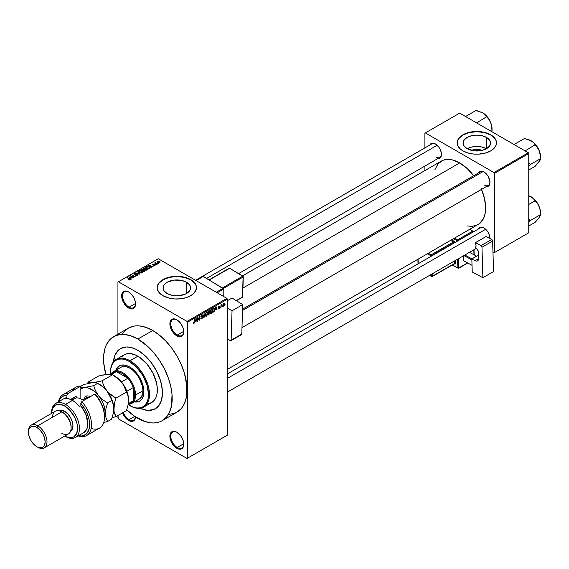 <?xml version="1.0" encoding="UTF-8"?>
<svg xmlns="http://www.w3.org/2000/svg" width="569" height="569" viewBox="0 0 569 569"><rect width="100%" height="100%" fill="white"/><g stroke="black" fill="none" stroke-linecap="round" stroke-linejoin="round"><path stroke-width="0.85" d="M177.066 319.927A9.182 5.299 -120 0 0 170.8 323.939A9.182 5.299 -120 0 0 177.293 335.049L176.831 335.852A9.837 5.676 60 0 1 169.875 323.804A9.837 5.676 60 0 1 176.831 319.792L172.962 318.91L171.041 320.02L170.003 322.317L170.003 325.447L171.041 328.946L174.164 333.704L178.182 336.478L180.693 336.727L181.746 336.343L183.254 334.608L183.652 330.191L182.613 326.698L180.693 323.377L176.831 319.792A9.837 5.676 60 0 1 183.78 331.834A9.837 5.676 60 0 1 176.831 335.852L177.293 335.049A9.182 5.299 60 0 1 171.29 326.962A9.182 5.299 60 0 1 172.699 319.6A9.182 5.299 60 0 1 177.066 319.927M177.066 432.369A9.182 5.299 -120 0 0 170.8 436.373A9.182 5.299 -120 0 0 177.293 447.483L176.831 448.287A9.837 5.676 60 0 1 169.875 436.245A9.837 5.676 60 0 1 176.831 432.227L174.164 431.302L172.962 431.352L171.041 432.454L170.003 434.752L170.003 437.888L171.041 441.38L174.164 446.139L178.182 448.92L180.693 449.169L182.613 448.059L183.254 447.042L183.652 442.632L182.613 439.133L180.693 435.811L176.831 432.227A9.837 5.676 60 0 1 183.78 444.275A9.837 5.676 60 0 1 176.831 448.287L177.293 447.483A9.182 5.299 60 0 1 171.29 439.396A9.182 5.299 60 0 1 172.699 432.042A9.182 5.299 60 0 1 177.066 432.369M135.55 416.871A9.837 5.676 60 0 1 128.608 420.448L129.071 419.645A9.182 5.299 -120 0 0 135.507 416.842A9.182 5.299 60 0 1 133.658 420.1A9.182 5.299 60 0 1 129.071 419.645L134.775 416.352L129.071 419.645A9.182 5.299 60 0 1 123.352 412.404A9.182 5.299 -120 0 0 129.071 419.645L128.608 420.448A9.837 5.676 60 0 1 122.548 412.874L125.941 418.3L129.96 421.074L132.47 421.323L134.391 420.221L135.557 416.43M128.843 292.089A9.182 5.299 -120 0 0 122.577 296.093A9.182 5.299 -120 0 0 129.071 307.21L128.608 308.014A9.837 5.676 60 0 1 121.652 295.965A9.837 5.676 60 0 1 128.608 291.947L125.941 291.022L124.739 291.072L122.819 292.182L121.78 294.472L121.78 297.608L122.819 301.101L125.941 305.866L129.96 308.64L132.47 308.889L134.391 307.779L135.031 306.762L135.429 302.352L134.391 298.86L132.47 295.531L128.608 291.947A9.837 5.676 60 0 1 135.557 303.995A9.837 5.676 60 0 1 128.608 308.014L129.071 307.21A9.182 5.299 60 0 1 123.068 299.116A9.182 5.299 60 0 1 124.476 291.762A9.182 5.299 60 0 1 128.843 292.089M471.587 150.387A8.706 5.029 180 0 1 482.071 150.387L474.148 150.835L467.106 148.665A13.741 7.938 180 0 1 463.081 143.054A13.741 7.938 180 0 1 471.566 135.721A13.741 7.938 180 0 1 486.545 137.442L486.545 148.665L482.085 150.387L476.829 149.377L471.587 150.387M486.431 148.729A13.741 7.938 0 0 0 467.22 148.729M496.502 142.947A19.673 11.359 0 0 0 490.741 135.024L490.741 134.81A19.673 11.359 180 0 1 496.502 142.84A19.673 11.359 180 0 1 484.354 153.331A19.673 11.359 180 0 1 462.917 150.87L467.554 152.855L472.988 153.979L478.757 154.142L486.104 152.855L490.741 150.87L494.176 148.196L496.125 145.052L496.502 142.84L496.125 140.621L493.188 136.532L489.312 134.056L486.104 132.819L476.829 131.482L467.554 132.819L464.347 134.056L460.47 136.532L458.002 139.54L457.248 141.724L457.248 143.95L458.002 146.133L460.47 149.149L462.917 150.87A19.673 11.359 180 0 1 457.156 142.84A19.673 11.359 180 0 1 469.297 132.342A19.673 11.359 180 0 1 490.741 134.81L490.741 135.024A19.673 11.359 0 0 0 469.382 132.541A19.673 11.359 0 0 0 457.156 142.947M167.108 293.49A13.741 7.938 180 0 1 163.083 287.878A13.741 7.938 180 0 1 171.568 280.545A13.741 7.938 180 0 1 186.547 282.267L186.547 293.49L184.463 294.479L176.831 295.816L171.568 295.211L167.108 293.49L164.128 290.915L163.346 289.429L163.346 286.335L164.128 284.841L167.108 282.267L174.15 280.097L182.087 280.545L186.547 282.267L189.527 284.841L190.309 286.335L190.309 289.429L189.527 290.915L186.547 293.49L186.547 282.267A13.741 7.938 180 0 1 190.572 287.878A13.741 7.938 180 0 1 182.087 295.211A13.741 7.938 180 0 1 167.108 293.49M196.497 287.772A19.673 11.359 0 0 0 190.736 279.848L190.736 279.635A19.673 11.359 180 0 1 196.497 287.665A19.673 11.359 180 0 1 184.356 298.156A19.673 11.359 180 0 1 162.919 295.695L169.299 298.156L174.896 298.967L180.665 298.803L186.099 297.679L190.736 295.695L194.178 293.021L196.405 288.782L196.12 285.453L194.178 282.309L192.038 280.46L187.756 278.22L184.356 277.174L176.831 276.306L167.556 277.651L162.919 279.635L160.472 281.356L158.651 283.319L157.25 286.556L157.25 288.782L158.651 292.011L162.919 295.695A19.673 11.359 180 0 1 157.158 287.665A19.673 11.359 180 0 1 169.299 277.174A19.673 11.359 180 0 1 190.736 279.635L190.736 279.848A19.673 11.359 0 0 0 169.384 277.366A19.673 11.359 0 0 0 157.158 287.772M242.558 309.159L480.449 171.817A7.866 4.545 60 0 1 484.162 172.08A7.866 4.545 -120 0 0 478.998 173.915M478.351 173.033A8.528 4.922 60 0 1 483.92 171.938L480.57 171.177L478.351 173.033M429.851 145.031A8.528 4.922 60 0 1 435.42 143.936L432.07 143.175L429.851 145.031M483.92 227.941L480.57 227.18L478.351 229.023A8.528 4.922 60 0 1 483.92 227.941L483.92 227.941A8.528 4.922 60 0 1 489.952 238.383L489.489 235.452L488.188 232.444L486.232 229.805L483.92 227.941M135.543 303.469L129.071 307.21L135.543 303.469M183.766 443.749L177.293 447.483L183.766 443.749M183.766 331.307L177.293 335.049L183.766 331.307M168.893 414.403L174.484 413.314L176.98 412.141A48.521 28.016 -120 0 0 184.42 373.257A48.521 28.016 -120 0 0 152.72 330.497L137.876 339.067A48.521 28.016 60 0 1 169.576 381.827A48.521 28.016 60 0 1 162.144 420.711A48.521 28.016 60 0 1 137.876 418.307A48.521 28.016 60 0 1 126.752 409.737L134.519 416.174L144.576 421.409L151.013 422.874L154.05 422.966L159.647 421.878L162.144 420.711L166.411 417.169L169.576 412.148L171.532 405.846L172.023 394.516L170.714 386.145L168.14 377.482L164.405 368.861L159.647 360.625L154.05 353.079L147.84 346.521L137.876 339.067L152.72 330.497L146.02 327.395L139.583 325.93L136.539 325.838L133.651 326.172L128.452 328.093L124.184 331.635L122.456 333.975M473.671 175.729A36.722 21.202 -120 0 0 459.674 162.919L242.942 288.049L459.674 162.919L452.135 159.853L447.433 159.391L443.201 160.209L438.08 163.78L434.823 169.854M467.213 225.943L471.914 226.412L478.031 224.698A36.722 21.202 -120 0 0 481.538 189.363M227.365 373.94L480.449 227.82A7.866 4.545 60 0 1 484.162 228.084M195.572 280.282L431.949 143.815A7.866 4.545 60 0 1 435.655 144.078M113.416 361.87A34.752 20.064 60 0 1 120.5 348.591A34.752 20.064 60 0 1 137.876 350.312A34.752 20.064 60 0 1 160.586 380.931A34.752 20.064 60 0 1 155.259 408.784A34.752 20.064 60 0 1 140.209 408.279L140.209 408.279A34.752 20.064 60 0 0 155.259 408.784L151.532 410.164L147.286 410.334L140.287 408.314L147.286 410.334L153.466 409.623L156.873 407.653L155.259 408.784A34.752 20.064 60 0 0 160.586 380.931A34.752 20.064 60 0 0 137.876 350.312L145.01 355.646L151.532 362.972L156.873 371.649L160.586 380.931L162.336 390.021L162.336 395.59L160.586 402.653L156.873 407.653L160.586 402.653L162.336 395.59L162.336 390.021L160.586 380.931L156.873 371.649L151.532 362.972L145.01 355.646L140.287 351.834L135.472 349.053L137.876 350.312A34.752 20.064 60 0 0 120.5 348.591L126.297 346.969L130.742 347.41L135.472 349.053L130.742 347.41L126.297 346.969L122.285 347.751L118.878 349.715L120.5 348.591A34.752 20.064 60 0 0 113.416 361.87L115.173 354.715L118.878 349.715L115.173 354.715L113.416 361.87M227.365 435.171L227.365 299.18L187.493 322.196L187.493 458.194L227.365 435.171L187.03 458.465L118.402 418.841L117.939 418.037L117.939 415.534L118.402 418.841L187.03 458.465L227.365 435.171L227.365 299.18L226.903 298.376L187.03 321.4L118.402 281.776L158.282 258.753L226.903 298.376L227.365 299.18L187.493 322.196L187.493 458.194L227.365 435.171M222.394 306.335L222.102 307.04L222.394 306.335M221.213 306.136L220.921 307.722L220.921 304.991L221.213 305.261L221.846 304.557L221.213 306.136L221.846 304.557L221.213 305.261L220.921 304.991L220.921 307.722L221.213 306.136M220.374 307.502L220.075 308.206L220.374 307.502M219.613 307.644L218.852 307.203L219.57 308L218.382 308.981L218.176 308.476L218.83 308.576L219.314 307.971L218.276 307.566L218.624 306.314L219.456 306.122L218.517 307.054L219.613 307.644L218.517 307.054L219.57 306.499L218.887 306.115L218.219 307.281L219.314 307.879L218.923 308.533L218.176 308.476L218.901 308.931L218.183 308.519L218.901 308.931L219.613 307.644L218.951 307.182M215.495 309.728L216.142 306.727L217.081 309.934L216.519 309.138L215.495 309.728L216.519 309.138L217.081 309.934L216.142 306.727L215.495 309.728M211.227 313.363L210.302 313.163L210.132 311.463L210.686 310.02L211.753 309.401L212.308 310.176L212.145 312.111L211.227 313.363L212.365 310.788L211.227 309.522L210.089 312.146L210.374 313.263L211.227 313.363L210.146 312.744L211.227 313.363L210.374 313.263M206.376 316.165L205.459 315.959L205.288 314.259L205.978 312.644L206.91 312.203L207.465 312.971L207.301 314.906L206.376 316.165L207.514 313.59L206.376 312.317L205.238 314.949L205.53 316.065L206.376 316.165L205.295 315.539L206.376 316.165L205.53 316.065M194.072 323.27L193.609 323.27L193.439 322.467L193.937 322.865L194.363 322.495L194.74 319.081L194.641 322.509L194.072 323.27L194.74 321.627L194.449 319.252L194.406 322.353L194.086 322.822L193.439 322.467L193.609 323.27L194.072 323.27L193.609 323.27M195.601 321.215L196.248 318.213L197.187 321.421L196.625 320.624L195.601 321.215L196.625 320.624L197.187 321.421L196.248 318.213L195.601 321.215M197.82 318.057L197.521 321.229L197.521 317.481L197.841 317.296L199.086 319.586L199.378 316.407L199.378 320.155L199.065 320.34L197.82 318.057L199.065 320.34L199.378 320.155L199.378 316.407L199.086 319.586L197.841 317.296L197.521 317.481L197.82 321.058L197.82 318.057M202.664 317.218L201.732 316.677L202.664 317.218L202.528 317.915L201.646 318.889L200.893 318.725L200.772 318.135L201.703 318.42L202.372 317.466L200.907 316.876L201.134 315.567L202.351 314.97L202.585 315.631L201.703 315.454L201.156 316.471L202.415 316.62L202.664 317.218L202.223 316.584L201.241 316.705L201.703 315.454L202.585 315.631L201.696 315.02L200.857 316.535L202.372 317.395L201.775 318.384L200.772 318.135L201.746 318.839L200.779 318.277L201.746 318.839L202.664 317.218L202.223 316.584M205.039 313.135L203.823 317.587L202.948 314.344L203.951 317.075L205.039 313.135L203.951 317.075L202.948 314.344L204.115 317.424L203.723 317.196L204.115 317.424L205.039 313.135M209.748 313.071L208.802 312.523L209.748 313.071L209.627 313.768L207.934 315.212L207.934 311.463L209.449 310.845L209.748 312.936L209.342 312.381L209.662 311.414L208.851 310.937L207.934 311.463L207.934 315.212L208.851 314.685L208.474 314.465L208.851 314.685L209.748 313.071L209.342 312.381M214.762 309.38L214.307 311.3L212.785 312.417L212.785 308.668L214.179 307.985L214.762 309.123L214.079 307.993L212.785 308.668L212.785 312.417L213.645 311.919L213.268 311.698L213.645 311.919L214.762 309.38M224.463 304.287L224.037 305.83L223.169 306.264L222.82 305.02L223.247 303.732L224.022 303.284L224.428 303.839L224.463 304.287L223.638 303.377L222.813 305.261L223.638 306.2L222.856 305.745L223.638 306.2L224.463 304.287L224.136 304.095L224.463 304.287M225.175 304.728L224.883 305.432L225.175 304.728M117.939 282.046L117.939 334.167L117.939 282.046L118.402 281.776L187.03 321.4L187.493 322.196L187.03 321.4L226.903 298.376L158.282 258.753L117.939 282.046M158.41 263.497L157.649 263.404L158.41 263.497M156.383 264.67L155.622 264.571L156.383 264.67M151.254 267.629L150.543 266.918L151.56 266.335L153.097 266.562L148.594 265.417L150.949 267.807L150.543 266.918L151.56 266.335L153.097 266.562L148.907 265.232L151.254 267.629M143.95 268.049L143.95 269.301L143.95 268.049L144.519 269.692L146.283 270.197L147.634 269.614L147.3 268.739L145.749 267.935L144.021 268.013L143.637 268.917L145.159 269.991L147.279 269.976L147.627 269.201L146.752 268.355L143.95 268.049L143.559 268.611M139.106 270.851L139.106 272.096L139.106 270.851L139.668 272.494L141.439 272.992L142.655 272.608L142.591 271.683L140.899 270.737L139.177 270.808L138.786 271.719L140.315 272.786L142.428 272.771L142.783 271.996L141.909 271.157L139.106 270.851L138.708 271.406M137.805 275.446L138.175 274.756L137.52 274.251L134.597 274.244L135.009 273.675L136.027 273.796L135.856 273.419L134.618 273.454L134.056 274.059L135.28 274.77L137.492 274.543L137.449 275.211L135.728 275.375L136.752 275.681L137.805 275.446L137.783 274.372L135.194 274.521L134.81 273.767L136.275 273.597L134.419 273.554L134.469 274.55L137.492 274.543L137.449 275.211L135.728 275.375L137.805 275.446L137.783 274.372M131.361 279.116L130.642 278.412L131.667 277.821L133.203 278.056L128.701 276.904L131.048 279.294L131.361 279.116L130.642 278.412L131.667 277.821L133.203 278.056L128.701 276.904L131.361 279.116M130.13 279.877L129.711 278.86L127.214 277.757L129.832 279.322L129.76 280.005L128.729 279.792L129.81 279.998L130.315 279.329L127.506 277.594L129.867 279.365L128.58 279.713L129.433 280.012L130.386 279.535M133.829 277.686L131.233 276.185L135.394 276.79L132.143 274.912L134.455 276.584L130.294 275.986L133.537 277.857L131.233 276.185L135.394 276.79L132.143 274.912L134.455 276.584L130.294 275.986L133.829 277.686M140.13 274.052L137.805 271.641L139.583 273.931L135.721 272.85L139.839 274.222L137.805 271.641L139.583 273.931L135.721 272.85L140.13 274.052M144.86 271.321L144.811 270.247L144.811 271.349L144.811 270.247L143.608 270.318L143.246 269.443L143.246 270.503L143.246 269.443L140.699 269.976L143.95 271.847L145.237 271.008L144.811 270.247L142.428 269.222L140.699 269.976L143.95 271.847L145.294 270.837M149.661 268.547L149.135 266.961L146.902 266.463L145.55 267.174L148.793 269.052L150.109 268.049L149.277 267.039L147.207 266.413L145.55 267.174L148.793 269.052L150.109 268.013M154.953 265.545L155.266 265.111L154.761 264.613L152.691 264.67L153.701 264.066L152.193 264.521L153.018 265.069L154.668 264.891L154.59 265.36L153.474 265.517L154.213 265.716L154.953 265.545L154.903 264.692L152.748 264.713L153.858 264.13L152.499 264.137L152.506 264.912L154.668 264.891L154.64 265.332L153.474 265.517L154.953 265.545L154.903 264.692M157.229 264.18L155.536 263.12L155.586 262.501L154.569 262.992L156.93 264.35L155.579 263.17L155.586 262.501L154.569 262.992L157.229 264.18M159.69 262.807L159.27 261.612L159.27 261.975L157.25 261.391L157.25 262.302L157.25 261.391L157.649 262.572L159.69 262.807L159.925 262.174L159.057 261.498L157.072 261.527L157.172 262.231L158.338 262.878L159.989 262.394M424.894 133.203L424.894 147.89L424.894 133.203L459.674 113.124L528.295 152.741L493.984 172.556L425.363 132.933L493.984 172.556L494.447 173.36L494.447 252.6L528.757 232.785L528.757 153.545L494.447 173.36L494.447 252.6L492.974 252.28L493.984 252.864L528.757 232.785L493.984 252.864L528.757 232.785L528.757 153.545L528.295 152.741L528.757 153.545L494.447 173.36L493.984 172.556L528.295 152.741L459.674 113.124L424.894 133.203M424.894 166.063L424.894 170.572L424.894 166.063M437.717 158.659L440.434 157.656L441.331 155.671L441.331 152.954L440.434 149.924L438.77 147.044L435.42 143.936A8.528 4.922 60 0 1 441.452 154.377A8.528 4.922 60 0 1 437.717 158.659M486.218 186.66L488.935 185.658L489.838 183.673L489.838 180.956L488.188 176.44L486.232 173.801L483.92 171.938A8.528 4.922 60 0 1 489.952 182.379A8.528 4.922 60 0 1 486.218 186.66M227.365 369.423L479.745 223.51L483.664 218.226L485.137 213.453L485.642 207.891L484.518 198.545L481.26 188.709M474.098 176.298L467.213 168.559L459.674 162.919A36.722 21.202 -120 0 0 441.309 161.098L242.479 275.894M489.945 182.101A7.866 4.545 60 0 1 488.323 185.444A7.866 4.545 60 0 1 484.39 185.053A7.866 4.545 -120 0 0 489.945 182.101M441.444 154.099A7.866 4.545 60 0 1 439.823 157.442A7.866 4.545 60 0 1 435.882 157.051A7.866 4.545 -120 0 0 441.444 154.099M489.945 238.105A7.866 4.545 60 0 1 489.916 238.539A7.866 4.545 -120 0 0 489.945 238.105M162.144 420.711L176.98 412.141L181.248 408.606L182.976 406.266L184.42 403.585L186.369 397.276L186.867 385.953L184.42 373.257L181.248 364.58L176.98 356.109L171.781 348.178L165.849 341.094L159.412 335.127L152.72 330.497A48.521 28.016 -120 0 0 128.452 328.093L113.615 336.663A48.521 28.016 60 0 1 137.876 339.067L131.183 335.959L124.746 334.501L121.702 334.408L116.112 335.49L111.353 338.235L109.348 340.205L106.175 345.219L105.045 348.228L103.729 355.084L103.729 362.851L105.841 374.388A48.521 28.016 60 0 1 113.615 336.663M183.78 331.563A9.182 5.299 60 0 1 181.881 335.504A9.182 5.299 60 0 1 177.293 335.049A9.182 5.299 -120 0 0 183.78 331.563M183.78 443.998A9.182 5.299 60 0 1 181.881 447.938A9.182 5.299 60 0 1 177.293 447.483A9.182 5.299 -120 0 0 183.78 443.998M135.557 303.718A9.182 5.299 60 0 1 133.658 307.665A9.182 5.299 60 0 1 129.071 307.21A9.182 5.299 -120 0 0 135.557 303.718M196.497 287.878L196.12 285.666L195.003 283.533L190.736 279.848L184.356 277.388L176.831 276.52L169.299 277.388L162.919 279.848L158.651 283.533L157.535 285.666L157.158 287.878M496.502 143.054L496.125 140.835L495.002 138.708L490.741 135.024L484.354 132.563L476.829 131.695L469.297 132.563L462.917 135.024L458.657 138.708L457.533 140.835L457.156 143.054M486.545 137.442L489.525 140.017L490.57 143.054L489.525 146.091L486.545 148.665L486.545 137.442A13.741 7.938 180 0 1 490.57 143.054A13.741 7.938 180 0 1 482.085 150.387A13.741 7.938 180 0 1 467.106 148.665L464.133 146.091L463.081 143.054L464.133 140.017L467.106 137.442L471.566 135.721L476.829 135.116L482.085 135.721L486.545 137.442M486.545 148.793L482.085 147.072L476.829 146.468L471.566 147.072L467.106 148.793M129.832 279.991L129.832 279.592M129.014 277.217L129.014 276.726L129.014 277.217M130.642 278.881L130.642 278.412L130.642 278.881M130.365 278.134L129.22 276.996L129.22 277.423L129.22 276.996L131.183 277.658L130.365 278.597L129.22 276.996L131.183 277.658L130.365 278.134M130.607 276.164L130.607 275.801L130.607 276.164M137.449 275.595L137.449 275.211L137.449 275.595M137.492 274.543L137.449 275.211M134.419 273.554L134.469 274.55M134.775 274.386L134.81 273.767M137.805 272.138L137.805 271.641L137.805 272.138M141.909 271.52L141.909 271.157L141.909 271.52M142.783 272.423L142.783 271.996L142.783 272.423M142.428 272.771L142.783 271.996M139.974 272.323L139.483 271.064L140.742 270.965L141.603 271.321L142.051 272.551L142.051 272.928L142.051 272.551L139.974 272.651L139.185 271.47L139.917 270.922L141.411 271.214L142.335 272.067L141.539 272.707L139.974 272.323M142.342 272.821L142.342 272.138L142.051 272.551M143.608 270.026L143.246 269.443M142.35 270.581L141.375 270.019L143.004 269.649L143.182 270.538L143.182 270.062L142.35 270.922L141.375 270.019L142.947 269.614L143.182 270.062L142.35 270.581M143.865 271.456L142.727 270.801L144.519 270.424L144.754 271.385L144.754 270.894L143.865 271.797L142.727 270.801L144.519 270.424L144.754 270.894L143.865 271.456M143.004 269.649L143.182 270.062M146.752 268.717L146.752 268.355L146.752 268.717M147.627 269.628L147.627 269.201L147.627 269.628M147.279 269.976L147.627 269.201M144.818 269.528L144.334 268.269L145.593 268.17L146.446 268.518L146.894 270.126L146.894 269.756L144.818 269.848L144.035 268.675L144.931 268.106L147.179 269.272L146.382 269.912L144.818 269.528M148.708 268.66L146.226 267.224L147.236 266.719L148.836 267.124L149.512 267.65L148.708 269.002L146.226 267.224L147.456 266.69L148.936 267.181L149.512 267.65L148.708 268.66M148.907 265.73L148.907 265.232L148.907 265.73M150.543 267.394L150.543 266.918L150.543 267.394M150.259 266.648L149.114 265.51L149.114 265.936L149.114 265.51L151.084 266.171L150.259 267.11L149.114 265.51L151.084 266.171L150.259 266.648M154.668 264.891L154.64 265.332M152.499 264.137L152.499 264.905M152.748 264.713L152.841 264.329M153.516 265.026L153.516 264.656L153.516 265.026M155.173 262.594L155.245 263.034M157.25 261.391L156.952 261.804M157.94 262.401L157.577 261.591L158.993 261.797L159.363 262.608L157.94 262.729L157.414 261.861L157.94 261.491L159.519 262.401L157.94 262.401M139.185 272.167L139.483 271.064M144.519 270.424L144.754 270.894M147.186 270.019L147.186 269.336L146.894 269.756M144.035 269.365L144.334 268.269M149.512 267.65L149.242 268.355M157.414 262.43L157.577 261.591M194.086 322.822L193.73 322.246M196.767 321.179L197.187 321.421L196.767 321.179M196.241 320.411L196.625 320.624L196.241 320.411M195.7 320.724L195.9 318.562L196.525 320.247L195.473 320.589L196.525 320.247L196.113 318.683L195.7 320.724M198.453 319.216L199.086 319.586L198.453 319.216M198.773 319.806L199.378 320.155L198.773 319.806M201.077 318.925L201.746 318.839M201.775 318.384L201.063 317.915M200.857 316.535L202.372 317.395M202.308 314.942L201.696 315.02M201.618 315.07L202.109 315.39M201.703 315.454L202.287 315.845M200.857 316.478L201.711 316.684M207.052 312.26L206.376 312.317M206.383 312.758L207.095 312.971L206.497 312.701L205.807 313.412L205.708 315.61L206.376 315.724L205.245 314.621L206.383 312.758L206.056 312.566L207.095 312.971L207.223 313.747L206.376 315.724L205.274 315.425M209.662 311.414L208.851 310.937M208.745 311.435L208.233 311.734L208.233 312.858L207.934 311.563L208.745 311.435L208.368 311.222L209.371 311.641L208.233 312.858L209.314 311.997L209.278 311.314L208.745 311.435L209.371 311.641M208.816 312.957L208.233 313.291L208.233 314.607L207.934 313.121L208.816 312.957L208.432 312.737L209.456 313.242L208.233 314.607L209.392 313.64L209.278 312.822L208.816 312.957L209.456 313.242M211.903 309.458L211.227 309.522M211.227 309.956L211.945 310.176L211.348 309.899L210.651 310.617L210.558 312.815L211.22 312.929L210.096 311.819L211.227 309.956L210.9 309.771L211.945 310.176L212.066 310.951L211.22 312.929L210.117 312.623M214.022 308.469L213.076 308.939L213.076 311.805L212.785 308.768L214.022 308.469L213.581 308.213L214.164 308.505L214.349 310.525L213.61 311.499L212.785 311.634L213.844 311.343L214.385 310.397L214.371 308.768L213.617 308.185M216.661 309.692L217.081 309.934L216.661 309.692M216.142 308.924L216.519 309.138L216.142 308.924M215.594 309.237L215.793 307.075L216.419 308.761L215.367 309.102L216.419 308.761L216.007 307.196L215.594 309.237M218.176 308.476L218.901 308.931M218.923 308.533L218.475 308.256M218.233 307.096L219.243 307.68L218.233 307.096M218.219 307.274L218.951 307.694L218.219 307.274M218.219 307.281L218.951 307.694M219.57 306.499L218.894 306.115M218.894 306.499L219.278 306.719M221.384 304.778L221.761 304.991L221.384 304.778M223.14 306.25L223.638 306.2M224.143 303.327L223.638 303.377M223.631 303.768L223.204 305.688L223.788 305.695L224.143 304.82L223.773 303.718L224.165 304.479L223.645 305.802L222.828 304.927L223.354 303.611L223.944 303.746L223.482 303.483M223.645 305.802L222.828 305.532M206.376 315.724L207.137 314.529L207.095 312.971M211.22 312.929L211.981 311.734L211.945 310.176M134.817 401.657A20.328 11.736 -120 0 0 139.924 400.967M115.777 370.746L116.858 368.363L118.423 366.557L121.546 365.092L125.358 365.213L129.533 366.905A20.328 11.736 60 0 1 142.812 384.822A20.328 11.736 60 0 1 139.697 401.109A20.328 11.736 60 0 1 134.348 401.92M143.765 407.091L151.646 402.539A27.54 15.904 -120 0 0 155.87 380.469A27.54 15.904 -120 0 0 137.876 356.201L129.995 360.746A27.54 15.904 60 0 1 147.99 385.021A27.54 15.904 60 0 1 143.765 407.091A27.54 15.904 60 0 1 129.995 405.725L129.533 405.455A26.885 15.519 60 0 1 128.267 404.68L133.238 407.176L136.809 407.987L140.095 407.852L142.975 406.785L145.337 404.829L147.094 402.048L148.175 398.549L148.545 394.481L147.094 385.241L142.975 375.746L136.809 367.425L129.533 361.55L129.995 360.746A27.54 15.904 -120 0 0 110.521 371.991A27.54 15.904 -120 0 0 110.521 372.261A27.54 15.904 60 0 1 116.225 359.388A27.54 15.904 60 0 1 129.995 360.746L137.876 356.201A27.54 15.904 -120 0 0 124.106 354.836L127.058 353.74L130.429 353.605L135.97 355.205L139.789 357.41L147.058 364.153L152.933 373.115L156.518 382.916L157.257 387.674L156.98 394.104L155.87 397.681L154.071 400.526L151.646 402.539L148.701 403.627M110.564 374.011A26.885 15.519 60 0 1 110.521 372.531A26.885 15.519 60 0 1 129.533 361.55L125.82 359.836L122.257 359.025L118.971 359.153L116.09 360.22L113.722 362.183L111.965 364.964L110.884 368.456L110.564 374.011M119.959 367.93L120.813 367.332A18.357 10.598 60 0 1 129.995 368.243A18.357 10.598 60 0 1 141.994 384.424A18.357 10.598 60 0 1 139.177 399.139L138.231 399.58M121.688 356.841L124.106 354.836L116.225 359.388M115.991 370.12A20.328 11.736 60 0 1 119.369 365.903A20.328 11.736 60 0 1 129.533 366.905L133.708 370.028L138.651 375.938L141.482 381.18L143.63 388.407L143.63 394.879L142.207 398.649L140.643 400.448L138.651 401.6L136.311 402.055L133.708 401.799M129.995 405.725A27.54 15.904 -120 0 0 149.469 394.481A27.54 15.904 -120 0 0 129.995 360.746L129.533 361.55A26.885 15.519 60 0 1 148.545 394.481A26.885 15.519 60 0 1 129.533 405.455L129.995 405.725M119.369 365.903L117.321 368.093L116.24 370.476M134.17 401.529L136.773 401.785L139.697 401.109M113.395 371.621A18.357 10.598 60 0 1 127.548 376.536A18.357 10.598 60 0 1 135.557 395.014L142.975 390.732L135.557 395.014A18.357 10.598 -120 0 0 125.898 374.943A18.357 10.598 -120 0 0 111.296 373.591A18.357 10.598 60 0 1 113.395 371.621L121.759 366.891L126.226 366.713L129.995 368.243L132.527 369.992L136.119 373.549L139.177 377.937L142.421 386.059L142.975 390.732L142.421 394.758L140.031 398.542L131.759 403.421A18.357 10.598 60 0 1 128.999 404.26A18.357 10.598 -120 0 0 135.557 395.014L134.633 395.014A17.703 10.221 60 0 1 133.238 400.832A17.703 10.221 60 0 1 128.253 403.933M119.604 365.767A20.328 11.736 -120 0 0 116.453 369.857M538.623 162.428L539.903 160.7L540.55 158.644L540.28 154.668L539.298 150.87A13.201 7.617 -120 0 0 531.218 140.813L533.587 142.655L536.382 146.077L539.298 150.87A13.201 7.617 -120 0 1 540.55 156.98L539.298 150.87L536.901 146.325L533.637 142.577L529.711 140.066L524.383 138.537L514.291 144.37L514.561 144.811L514.291 144.37L524.383 138.537L531.218 140.813L533.587 142.655L535.159 144.761L525.066 150.877L535.159 144.761L538.487 149.106L539.896 152.727L540.55 158.644L530.457 164.477L528.757 166.226L530.457 164.477L540.55 158.644L540.55 156.98L540.287 159.903L535.159 166.312L528.757 170.01L535.159 166.312L539.839 160.693M530.457 164.477L528.757 162.585L530.457 164.477M525.066 150.593L524.298 150.436L525.066 150.593M482.996 171.603L242.522 310.439L482.996 171.603M485.691 229.271L227.365 378.413L485.691 229.271M206.753 278.305L437.191 145.266L206.753 278.305M111.282 374.281A17.703 10.221 60 0 1 116.375 371.628A17.703 10.221 60 0 1 127.847 378.25L122.115 373.328L119.163 372.034L116.375 371.628L127.847 378.25A17.703 10.221 60 0 1 133.238 387.589A17.703 10.221 60 0 1 134.633 395.014L133.238 387.589L133.238 400.832L134.277 398.222L134.633 395.014L135.557 395.014A18.357 10.598 60 0 1 131.759 403.421M110.365 374.125L113.259 372.453A17.703 10.221 -120 0 1 116.375 371.628L111.624 374.374L116.375 371.628L127.847 378.25A17.703 10.221 -120 0 1 133.238 387.589L126.851 391.28L133.238 387.589L133.238 400.832L128.295 403.691L133.238 400.832A17.703 10.221 -120 0 1 130.962 403.122L128.096 404.779M127.847 378.25L121.46 381.941L127.847 378.25M540.55 212.984A13.201 7.617 -120 0 0 539.298 206.874L540.28 210.672L540.55 214.655L539.839 208.453L537.819 203.787L533.637 198.581L528.757 195.7L532.52 197.692L535.159 200.765L528.757 204.463L535.159 200.765L537.499 203.524L539.298 206.874L540.28 210.672L540.55 214.655L530.457 220.48L528.757 222.23L530.457 220.48L528.757 220.48L530.457 220.48L528.757 218.588L530.457 220.48L540.55 214.655L539.298 217.65L535.159 222.315L528.757 226.014L535.159 222.315L539.839 216.697M531.169 196.796A13.201 7.617 -120 0 1 531.218 196.824L534.462 199.691L537.499 203.524L539.298 206.874A13.201 7.617 -120 0 0 531.218 196.824L531.14 196.774M538.623 218.432L540.55 214.655M491.986 131.226L491.787 131.901L491.986 131.226M482.668 112.79A13.201 7.617 -120 0 1 482.718 112.818L475.883 110.535L465.791 116.368L466.061 116.809L465.791 116.368L475.883 110.535L477.747 110.941L482.718 112.818L485.087 114.653L486.659 116.759L476.566 122.876L486.659 116.759L488.999 119.518L490.798 122.868A13.201 7.617 -120 0 1 492.05 128.978L492.05 130.65L491.033 131.233L492.05 130.65L491.972 127.527L490.798 122.868L491.78 126.667L492.05 130.65L491.396 124.725L489.319 119.782L486.289 115.699L482.718 112.818L485.962 115.685L488.999 119.518L490.798 122.868A13.201 7.617 -120 0 0 482.718 112.818L482.633 112.769M476.566 122.591L475.798 122.435L476.566 122.591M72.626 390.803A23.606 13.628 60 0 1 80.848 386.059A23.606 13.628 -120 0 0 75.997 387.155L63.017 394.651A23.606 13.628 60 0 1 67.86 393.556L80.848 386.059L80.848 398.812L80.848 386.059L67.86 393.556A23.606 13.628 -120 0 0 58.458 401.821A23.606 13.628 60 0 1 63.017 394.651M75.378 437.483L83.728 432.668A19.673 11.359 -120 0 0 80.848 405.733L79.454 406.536A19.673 11.359 -120 0 0 72.498 400.37L65.542 404.388L64.617 405.989A18.357 10.598 60 0 1 77.597 428.4A18.357 10.598 60 0 1 64.752 436.053L65.542 436.508A19.673 11.359 -120 0 0 79.454 428.478A19.673 11.359 -120 0 0 65.542 404.388A19.673 11.359 60 0 1 78.394 421.721A19.673 11.359 60 0 1 75.378 437.483A19.673 11.359 60 0 1 65.542 436.508L64.752 436.053M71.111 427.945L71.111 426.871A11.807 6.814 -120 0 0 62.761 412.418L61.836 411.878A13.115 7.575 60 0 1 71.111 427.945A13.115 7.575 60 0 1 61.836 433.301M70.599 431.16A11.807 6.814 -120 0 0 72.306 421.679A11.807 6.814 -120 0 0 64.617 411.344L62.761 412.418A11.807 6.814 60 0 1 71.097 427.383M28.464 431.715A13.115 7.575 60 0 1 31.167 425.15A13.115 7.575 60 0 1 37.725 425.804L36.793 427.404A11.807 6.814 60 0 1 45.143 441.864A11.807 6.814 60 0 1 36.793 446.679L37.725 447.22A13.115 7.575 -120 0 0 46.999 441.864A13.115 7.575 -120 0 0 37.725 425.804A13.115 7.575 60 0 1 46.288 437.355A13.115 7.575 60 0 1 44.282 447.867A13.115 7.575 60 0 1 37.725 447.22L39.994 447.796L42.696 447.27L44.51 445.186L45.143 441.864L44.51 437.81L42.696 433.635L39.994 429.986L36.793 427.404L33.599 426.295L30.897 426.821L29.083 428.905L28.45 432.227L29.083 436.281L30.897 440.456L33.599 444.105L36.793 446.679A11.807 6.814 60 0 1 28.45 432.227A11.807 6.814 60 0 1 36.793 427.404L37.725 425.804L61.836 411.878L37.725 425.804A13.115 7.575 -120 0 0 28.45 431.153L28.45 432.227M44.282 447.867L68.394 433.948A13.115 7.575 -120 0 0 70.4 423.436A13.115 7.575 -120 0 0 61.836 411.878A13.115 7.575 -120 0 0 55.278 411.231L31.167 425.15M86.623 435.534L99.603 428.044A23.606 13.628 -120 0 0 94.753 394.089L81.772 401.586A23.606 13.628 60 0 1 86.623 435.534A23.606 13.628 60 0 1 78.131 435.897A23.606 13.628 -120 0 0 91.403 426.878A23.606 13.628 -120 0 0 81.772 401.586L80.848 403.307L80.848 405.733L85.706 413.969L87.768 422.589L87.327 427.547L86.559 429.574L83.707 432.675M63.429 398.997L66.936 397.703L66.936 395.277L62.661 396.365L59.645 399.609L58.721 401.927M104.497 416.224L104.084 411.792L102.114 405.178L98.729 398.762L94.753 394.089L81.772 401.586L80.848 403.307A22.298 12.874 60 0 1 89.603 426.167A22.298 12.874 60 0 1 78.479 435.698L81.495 435.968L83.693 435.548L87.213 433.052L89.248 428.613L89.568 422.731L89.063 419.445L86.808 412.653L85.115 409.331L80.848 403.307L80.848 405.733L79.454 406.536L76.097 402.994L72.498 400.37A19.673 11.359 -120 0 0 65.542 398.506L66.936 397.703A19.673 11.359 -120 0 0 64.055 398.592L55.705 403.414A19.673 11.359 60 0 1 65.542 404.388L72.498 400.37L68.899 398.841L65.542 398.506L66.936 397.703L66.936 395.277L67.86 393.556L66.936 395.277A22.298 12.874 60 0 0 58.806 401.622M51.644 412.966A19.673 11.359 60 0 1 55.705 403.414M51.637 413.336A18.357 10.598 60 0 1 64.617 405.989L59.645 404.26L55.435 405.085L52.625 408.322L51.637 412.418A19.673 11.359 -120 0 1 65.542 404.388L64.617 405.989L69.589 410L74.653 417.269L77.043 423.805L77.597 428.478L76.609 433.642L73.799 436.885L69.589 437.703L65.542 436.508M58.714 410.761L61.424 410.235L64.617 411.344L67.811 413.926L70.52 417.575L72.327 421.75L72.96 425.804L72.327 429.126L70.52 431.202M76.21 397.994L76.21 396.23L70.641 399.438L76.21 396.23L76.21 397.994M71.751 400.448L73.55 397.767A15.74 9.09 -120 0 0 71.914 400.05M74.354 397.297L74.354 398.705L74.354 397.297M52.561 417.233A13.115 7.575 60 0 1 61.836 411.878L62.761 412.418L64.617 411.344A11.807 6.814 -120 0 0 58.792 410.718M104.497 417.233L104.497 416.167A22.298 12.874 -120 0 0 96.609 395.846L94.753 394.089A23.606 13.628 60 0 1 104.497 417.233A23.606 13.628 60 0 1 91.168 428.421M91.012 396.408L86.879 395.818L84.923 397.262L84.12 399.125L90.869 396.337M99.042 384.132L99.042 384.132A19.673 11.359 60 0 1 106.808 390.739A19.673 11.359 60 0 1 113.764 408.67L114.376 413.108L115.92 416.7L112.121 417.646L115.92 416.7L126.453 410.619L115.92 416.7L113.928 411.01L114.369 403.563L115.92 398.151L126.453 392.069L127.997 395.661L128.608 400.099L128.004 405.206L126.453 410.619L128.004 405.206L128.608 400.099A19.673 11.359 -120 0 0 121.652 382.176L124.625 386.977L126.453 392.069L115.92 398.151L110.991 394.843L106.808 390.739L103.835 385.946L102.007 380.846L112.541 374.765L117.47 378.072L121.652 382.176A19.673 11.359 -120 0 0 114.696 376.009L112.541 374.765L102.007 380.846L97.1 382.041L91.253 382.781L88.095 382.091L98.629 376.009L107.74 374.146L112.541 374.765L119.682 380.014L123.309 384.523L127.997 395.661L128.608 400.099L127.548 393.343L124.533 386.394L120.016 380.305L114.696 376.009M109.369 374.16L105.756 374.402L98.629 376.009L88.095 382.091L87.59 383.627L88.095 382.091L89.93 382.688L96.915 382.98L102.633 386.643L106.808 390.739L103.835 385.946L102.007 380.846L92.903 382.709L95.877 382.738L97.704 383.335L93.665 385.668L83.046 387.823L80.478 389.31M108.779 392.909L106.808 390.739L110.827 398.072L113.16 404.225L113.764 408.67L114.369 403.563L115.92 398.151L108.779 392.909M104.362 419.026L105.421 413.485L106.026 417.931L107.569 421.515L103.757 422.468L107.569 421.515L111.616 419.182L113.167 413.777L113.764 408.67A19.673 11.359 -120 0 0 106.808 390.739L110.827 398.072L113.16 404.225L113.764 408.67A19.673 11.359 60 0 1 113.764 408.748A19.673 11.359 -120 0 0 113.764 408.67L113.167 413.777L111.616 419.182L107.569 421.515L106.026 417.931L104.362 406.728L102.548 402.048L99.98 397.603L96.837 393.691L93.323 390.576L87.91 387.859L84.553 387.532A19.673 11.359 60 0 1 98.465 395.562A19.673 11.359 60 0 1 105.421 413.485A19.673 11.359 60 0 1 104.433 418.869M106.225 374.438L109.383 374.075L112.541 374.765M106.808 390.739A19.673 11.359 -120 0 0 99.86 384.573L97.704 383.335L102.633 386.643L106.808 390.739M90.912 382.965L88.7 383.385L90.912 382.965M86.317 383.926L83.792 384.573L86.317 383.926M97.704 383.335L93.665 385.668L95.485 390.761L98.465 395.562L102.64 399.666L107.569 402.973L111.616 400.64L107.569 402.973L106.019 408.378L105.421 413.485L106.019 408.378L107.569 402.973L102.64 399.666L98.465 395.562L95.485 390.761L93.665 385.668L84.553 387.532L80.542 387.261L84.553 387.532A19.673 11.359 60 0 0 80.848 388.983M80.848 386.28L83.792 384.573L80.848 386.28M88.33 397.802A9.182 5.299 -120 0 0 85.805 398.151L82.775 399.893M72.69 400.476A14.424 8.329 60 0 1 81.772 399.296A14.424 8.329 60 0 1 83.593 400.54A14.424 8.329 -120 0 0 74.56 398.584L71.971 400.078M81.772 399.296L82.235 399.566A13.77 7.952 -120 0 1 83.65 400.505L81.602 399.225M457.056 240.708L457.078 241.313L457.056 240.708A0.654 0.391 -61.8 0 1 457.504 239.898L454.503 238.283L457.504 239.898L457.056 240.708L457.988 240.694A0.654 0.363 178.3 0 1 457.056 240.708L453.557 238.831L457.056 240.708M457.881 267.935L457.611 259.18L457.881 267.935L452.327 264.962L457.881 267.935A0.654 0.363 -1.7 0 0 458.806 267.921L467.505 262.892L458.806 267.921L458.529 258.653L458.806 267.921L457.881 267.935L458.358 268.212A0.654 0.391 -61.8 0 1 457.881 267.935L458.806 267.921A0.654 0.377 60 0 1 458.358 268.212L458.806 267.921M454.837 242.735L454.062 241.263L451.637 239.94L453.884 241.149A0.654 0.391 -61.8 0 1 453.436 241.96L431.174 254.812L428.436 253.34L431.174 254.812L430.733 255.623L427.49 253.881L430.733 255.623A0.654 0.391 -61.8 0 1 431.174 254.812A0.654 0.377 60 0 1 431.658 255.602L453.913 242.75A0.654 0.377 -120 0 0 453.436 241.96L431.174 254.812L431.658 255.602A0.654 0.363 178.3 0 1 430.733 255.623L431.658 255.602L453.913 242.75A0.654 0.377 -120 0 0 453.436 241.96L450.691 240.488L453.436 241.96A0.654 0.391 118.2 0 0 453.884 241.149A1.309 0.754 60 0 1 454.83 242.614M454.418 263.71L454.403 263.767A0.654 0.377 -120 0 1 454.09 263.739A0.654 0.377 -120 0 0 454.539 263.447L454.46 261L454.539 263.447A0.654 0.363 178.3 0 1 455.463 263.426A1.309 0.754 60 0 1 454.567 264.016L455.449 263.632L455.371 260.474L455.463 263.426A0.654 0.363 -1.7 0 0 454.539 263.447L432.276 276.292L432.205 273.845L432.276 276.292L431.352 276.314L431.295 274.372L431.352 276.314L429.581 275.36L431.352 276.314A0.654 0.363 -1.7 0 0 432.276 276.292A0.654 0.377 60 0 1 431.835 276.591A0.654 0.391 -61.8 0 1 431.352 276.314L432.276 276.292L431.352 276.314M478.557 255.054L471.836 258.931L472.227 272.003L471.836 258.931L475.079 260.673L478.657 258.611L475.079 260.673L476.488 261.1L478.102 260.389L478.607 259.115L478.415 251.761L477.377 249.499L475.613 248.098L476.04 245.652L475.449 242.657L481.011 245.637L481.971 247.223L482.889 277.722L472.227 272.003L482.889 277.722L481.971 247.223L492.633 241.071L493.551 271.562L482.889 277.722L493.551 271.562L492.612 240.843L491.858 239.599L486.111 236.498L491.673 239.485L481.011 245.637L475.449 242.657L486.111 236.498L475.449 242.657A7.866 4.545 60 0 1 475.613 248.098L476.075 248.347A3.279 1.892 60 0 1 478.472 252.316L478.657 258.305A5.249 3.03 60 0 1 477.569 260.858A5.249 3.03 60 0 1 475.079 260.673L471.836 258.931L478.557 255.054M491.673 239.485L481.011 245.637A1.309 0.754 60 0 1 481.971 247.223L492.633 241.071A1.309 0.754 -120 0 0 491.673 239.485M464.019 261.029L472.028 265.325L463.543 260.751L463.394 255.844L463.543 260.751L472.028 265.303L464.019 261.029M463.87 255.566L471.865 259.855L463.87 255.566M471.964 258.859L464.816 255.019L471.964 258.859M469.446 252.344L476.602 256.178L469.446 252.344M469.802 229.449L472.811 231.064L457.504 239.898A0.654 0.377 60 0 1 457.988 240.694L457.504 239.898L472.811 231.064A0.654 0.391 -61.8 0 1 473.287 231.341L472.811 231.064L473.287 231.853L457.988 240.694L473.287 231.853A0.654 0.377 -120 0 0 472.811 231.064L469.802 229.449M473.977 254.777L473.828 249.819L473.977 254.777M473.486 231.839L473.479 231.59A0.654 0.363 178.3 0 1 473.287 231.853L472.811 231.064M431.665 255.986L431.658 255.602L431.665 255.986M418.073 259.315L418.208 263.753L418.073 259.315M430.754 256.512L430.733 255.623L430.754 256.512M454.709 242.679A0.654 0.363 -1.7 0 0 453.913 242.75A0.654 0.363 178.3 0 1 454.709 242.679M429.375 275.481L432.141 276.612L454.403 263.767A0.654 0.377 -120 0 0 454.539 263.447L432.276 276.292M473.287 231.853L473.287 231.341M232.045 298.021L227.365 300.717L232.045 298.021L242.7 304.607L232.045 298.021M241.007 334.615L241.782 334.046L242.7 304.607L241.782 334.046L231.121 340.198L232.038 310.766L242.7 304.607L232.038 310.766L231.092 340.397L230.338 340.774L227.365 338.953L230.161 340.682A1.309 0.754 60 0 0 230.85 340.767L241.512 334.608A1.309 0.754 -120 0 0 241.782 334.046L231.121 340.198A1.309 0.754 60 0 1 230.85 340.767M227.187 332.296L227.806 325.297L227.251 322.573M227.365 307.879L232.038 310.766L227.365 307.879M227.365 322.872A5.249 3.03 60 0 1 227.806 325.297L227.621 331.08A3.279 1.892 60 0 1 227.365 332.061M195.921 280.489L203.005 276.399A0.654 0.377 -120 0 1 203.346 276.442L196.127 280.602L203.346 276.442L222.806 288.469L216.277 292.238L222.806 288.469A0.654 0.363 -58.3 0 1 223.254 288.725A0.654 0.391 -178.2 0 1 223.254 289.28L217.209 292.772L223.254 289.28L223.041 296.143L223.254 288.725L222.806 288.469L223.254 289.28L223.254 288.725L203.794 276.698A0.654 0.363 121.7 0 0 203.346 276.442L203.794 276.698M242.472 296.463L243.098 277.046L242.65 276.235L243.098 277.046L223.233 288.511L243.098 277.046L243.098 276.491L229.677 268.212L229.193 268.454L230.125 268.468A0.654 0.363 121.7 0 0 229.677 268.212L209.378 279.934L229.677 268.212L242.65 276.235L222.351 287.95L242.65 276.235A0.654 0.363 -58.3 0 1 242.977 276.2L243.29 276.776A0.654 0.391 -178.2 0 1 243.098 277.046L242.472 297.018L236.242 300.617L241.996 297.26M243.098 276.491A0.654 0.391 -178.2 0 1 243.29 276.776L242.664 296.755A0.654 0.391 1.8 0 0 242.494 296.477M242.472 297.018A0.654 0.391 1.8 0 0 242.664 296.755L242.337 297.303A0.654 0.377 -120 0 0 242.472 297.018M242.031 297.274A0.654 0.377 -120 0 0 242.337 297.303L236.412 300.724M209.179 279.806L229.328 268.17A0.654 0.377 -120 0 1 229.677 268.212L230.125 268.468M243.098 277.046A0.654 0.377 -120 0 0 242.65 276.235M223.254 289.28A0.654 0.377 -120 0 0 222.806 288.469M129.896 279.457L129.896 279.976M137.734 274.863L137.734 275.481M134.54 274.087L134.54 274.592M143.239 269.919L143.239 270.503M144.803 270.759L144.803 271.356M149.633 267.921L149.633 268.568M154.825 265.104L154.825 265.609M152.634 264.564L152.634 264.976M155.486 262.992L155.486 263.518M193.88 322.843L193.439 322.587M201.277 318.441L200.772 318.149M202.237 317.061L201.618 316.705M206.888 312.715L206.291 312.374M209.236 311.286L208.745 311.001M209.292 312.836L208.78 312.537M211.732 309.92L211.142 309.572M219.157 306.456L218.738 306.214M110.521 371.991L110.521 372.531M536.531 145.806L538.886 149.882M489.496 184.769L241.981 327.666M227.365 392.112L476.225 248.433M238.703 273.561L439.823 157.442M536.531 201.81L538.886 205.893M488.031 117.804L490.386 121.88M61.836 411.878L62.761 412.418M37.725 447.22L36.793 446.679M418.03 263.86L417.895 259.421M467.718 263.013L458.671 268.234L452.127 265.076M473.479 231.59L469.994 229.343M474.183 254.884L474.027 249.706M229.328 268.17L242.977 276.2M203.005 276.399L223.14 288.44L223.226 296.25"/></g></svg>
